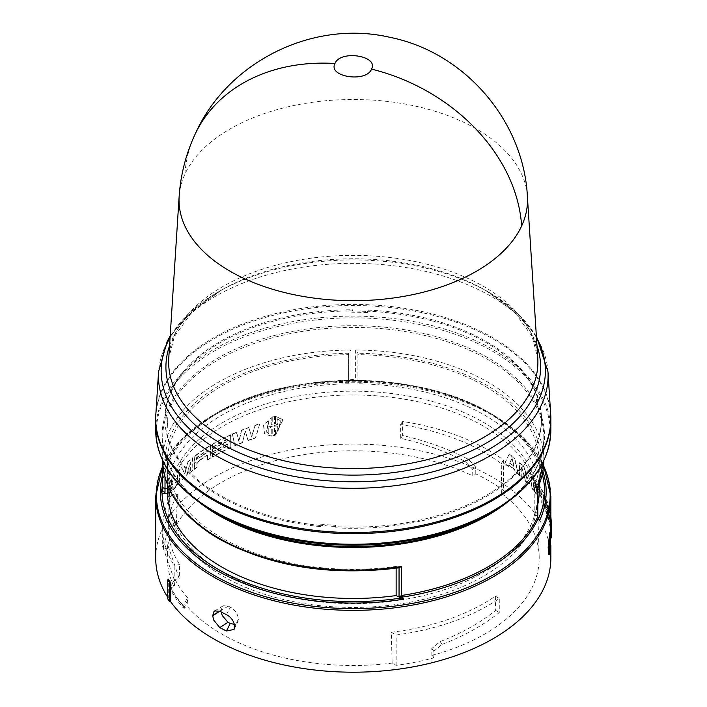 <?xml version="1.0" encoding="UTF-8"?>
<svg xmlns="http://www.w3.org/2000/svg" width="707" height="707" viewBox="0 0 707 707"><rect width="100%" height="100%" fill="white"/><g stroke="black" fill="none" stroke-linecap="round" stroke-linejoin="round"><path stroke-width="0.53" stroke-dasharray="3.54 2.65" d="M179.163 196.166A174.24 100.597 180 0 1 184.889 174.214A174.24 100.597 180 0 1 308.031 102.948A174.24 100.597 180 0 1 476.474 128.966A174.24 100.597 180 0 1 527.378 196.166M396.141 568.225L396.141 566.413L399.048 567.818M162.672 488.343L162.69 488.139A190.598 110.036 0 0 0 162.672 489.491L162.672 488.298M355.603 380.375L350.937 380.375A192.092 110.902 180 0 1 353.27 380.366A192.092 110.902 180 0 1 355.603 380.375L355.621 379.465A190.598 110.036 0 0 0 353.27 379.456A190.598 110.036 0 0 0 350.911 379.465L350.937 380.375L349.824 380.728L350.937 380.375M537.718 516.826L537.108 517.029L537.108 488.104L536.145 487.812A188.292 108.71 0 0 0 502.942 395.982A188.292 108.71 0 0 0 357.919 353.261L357.919 380.808L355.621 379.465L355.621 350.009L357.919 353.244M169.547 345.776A187.337 108.162 180 0 1 220.796 290.471A187.337 108.162 180 0 1 401.461 262.43A187.337 108.162 180 0 1 485.736 290.462L489.12 292.415A192.118 110.919 0 0 0 402.69 263.658A192.118 110.919 0 0 0 217.42 292.415A192.118 110.919 0 0 0 170.087 337.407M550.7 414.231A197.571 114.066 0 0 0 492.965 337.805A197.571 114.066 0 0 0 281.059 312.282A197.571 114.066 0 0 0 155.84 414.231M368.179 310.099A188.274 108.692 180 0 1 486.398 341.596A188.274 108.692 180 0 1 538.681 399.579L536.242 399.331A185.95 107.358 180 0 1 538.363 408.213L540.74 408.46A188.274 108.692 180 0 1 541.535 418.456A188.274 108.692 180 0 1 335.949 526.688L335.533 525.319A185.95 107.358 180 0 1 320.147 524.09L320.58 525.504A188.274 108.692 180 0 1 165.588 427.063L167.859 426.586A185.95 107.358 180 0 1 167.32 418.456A185.95 107.358 180 0 1 167.329 417.616L164.996 418.111A188.274 108.692 180 0 1 352.66 309.763L351.812 311.107A185.95 107.358 180 0 1 367.357 311.407L368.179 310.099L368.161 311.239A188.274 108.692 0 0 1 486.398 342.736A188.274 108.692 0 0 1 538.681 400.728L536.242 400.48L536.242 399.331M550.833 419.03A197.571 114.066 0 0 0 492.965 338.936A197.571 114.066 0 0 0 278.116 314.102A197.571 114.066 0 0 0 155.699 419.03M162.69 461.397L163.37 463.651L165.014 464.623L167.382 464.64A185.95 107.358 0 0 0 396.141 566.413M162.672 474.521A192.905 111.37 180 0 1 216.863 412.95A192.905 111.37 180 0 1 489.668 412.95L492.487 414.576A196.891 113.668 0 0 0 214.044 414.576A196.891 113.668 0 0 0 162.672 466.443M348.622 354.631L348.622 383.786L348.622 380.808L350.911 379.465L350.911 350.009L348.622 353.244L348.622 354.631A185.95 107.358 0 0 0 221.786 386.04A185.95 107.358 0 0 0 167.382 459.267L165.014 459.25L165.014 486.814L162.69 488.139L162.69 458.684L165.014 459.25M538.204 518.346L537.108 517.029L537.647 517.878L534.2 515.863L534.2 486.708A185.95 107.358 0 0 0 539.211 461.954A185.95 107.358 0 0 0 484.755 386.04A185.95 107.358 0 0 0 357.919 354.631L357.919 383.786A185.95 107.358 0 0 1 484.755 415.195A185.95 107.358 0 0 1 539.211 491.109M542.304 474.264A191.279 110.433 180 0 0 488.519 413.056A191.279 110.433 180 0 0 356.708 380.728L357.919 382.178L357.919 383.786M550.833 526.247L550.726 520.812A197.571 114.066 0 0 0 550.24 515.703L549.975 524.294L549.692 512.266A197.571 114.066 0 0 0 549.047 509.226L549.463 523.781A197.571 114.066 180 0 1 550.329 528.995L550.55 520.555L550.7 532.945A197.571 114.066 180 0 1 550.833 537.179A197.571 114.066 180 0 1 550.833 537.93L550.788 531.337M534.351 491.577L535.04 486.469L534.351 487.052L534.351 491.577A197.571 114.066 180 0 1 536.083 493.928L536.251 489.332A197.571 114.066 180 0 1 541.721 498.108L541.721 502.942A197.571 114.066 180 0 1 543.003 505.39L543.003 492.735A197.571 114.066 0 0 0 535.402 480.336L534.651 480.203L535.137 486.858L534.351 487.052L535.137 486.858M535.561 486.752L535.075 480.097L535.826 480.23A198.031 114.331 180 0 1 543.453 492.655L543.453 505.311A198.031 114.331 0 0 0 542.163 502.863L542.163 498.028A198.031 114.331 0 0 0 536.675 489.226L536.083 489.456L536.675 489.226L536.083 493.928M535.402 480.336L534.651 480.203L535.402 480.336M508.731 465.347A197.571 114.066 180 0 1 514.661 469.943L515.111 471.763A197.571 114.066 180 0 1 518.47 474.618L514.351 458.489A197.571 114.066 0 0 0 509.058 454.389L504.462 463.757A197.571 114.066 180 0 1 508.245 466.434L509.102 465.179L508.245 466.434M548.773 508.086A197.571 114.066 0 0 0 543.727 494.211L543.727 497.189A197.571 114.066 180 0 1 548.084 508.545L548.084 510.392A197.571 114.066 0 0 0 543.727 499.045L543.727 502.023A197.571 114.066 180 0 1 548.084 513.379L548.084 515.226A197.571 114.066 0 0 0 543.727 503.879L543.727 506.866A197.571 114.066 180 0 1 548.773 520.741L548.773 508.086L549.233 508.05L549.233 520.697L548.773 520.741M524.939 480.725A197.571 114.066 180 0 1 528.739 484.763L531.505 477.49L531.505 487.971A197.571 114.066 180 0 1 533.37 490.287L533.37 477.64A197.571 114.066 0 0 0 529.543 473.027L526.936 479.187L524.055 467.186A197.571 114.066 0 0 0 519.433 462.829L519.433 475.475A197.571 114.066 180 0 1 521.784 477.64L521.784 467.159L525.336 480.592A198.031 114.331 0 0 1 529.154 484.64L531.505 477.49M550.302 531.311L549.931 550.868L549.931 544.037L549.825 551.601L549.551 545.954L549.436 553.537L548.862 554.482M549.436 534.943L549.436 541.774L549.551 534.952M549.825 532.742L549.825 539.856L549.931 532.751M550.833 558.132A197.571 114.066 0 0 0 492.965 477.481A197.571 114.066 0 0 0 277.665 452.754A197.571 114.066 0 0 0 155.699 558.132M501.643 493.433L501.263 463.704A184.969 106.792 0 0 0 484.065 452.259A184.969 106.792 0 0 0 400.569 424.527L400.736 438.331C424.253 443.651 445.746 451.358 465.206 461.45L472.647 469.209L472.789 475.899A185.95 107.358 0 0 0 176.361 525.08L177.484 494.52A184.969 106.792 0 0 0 168.328 525.796A184.969 106.792 0 0 0 179.658 564.619L179.216 578.724L167.718 544.699L168.248 542.004L168.027 548.782A185.95 107.358 0 0 0 167.356 556.144A185.95 107.358 0 0 0 174.267 587.199L175.044 579.395A185.667 107.19 0 0 0 187.435 597.556L188.018 607.357A185.95 107.358 0 0 0 221.786 634.046A185.95 107.358 0 0 0 392.138 663.122L396.141 665.349A190.598 110.036 0 0 0 433.815 657.864L431.853 655.433A185.95 107.358 0 0 0 539.185 556.144A185.95 107.358 0 0 0 501.643 493.433L503.455 490.393A190.598 110.036 0 0 0 488.042 480.327A190.598 110.036 0 0 0 475.776 473.84L472.789 475.899M170.016 588.295L170.281 586.2L175.044 579.395L170.281 586.465A0.928 0.734 153.5 0 0 170.157 586.845L170.051 588.463A190.598 110.036 0 0 0 183.449 608.1L188.018 607.357M221.238 612.041L221.114 610.282L222.405 606.456L223.226 605.758L228.308 606.12L219.797 611.29M223.165 572.52A183.997 106.227 180 0 1 169.273 497.401A183.997 106.227 180 0 1 169.3 495.439A183.997 106.227 180 0 1 284.435 398.889A183.997 106.227 180 0 1 483.376 422.291A183.997 106.227 180 0 1 537.232 495.439A183.997 106.227 180 0 1 537.267 497.401A183.997 106.227 180 0 1 423.679 595.55A183.997 106.227 180 0 1 223.165 572.52M475.776 473.84L475.776 467.177L468.432 459.347C448.565 448.98 426.621 441.044 402.601 435.521L402.601 421.478A190.598 110.036 180 0 1 488.042 449.961A190.598 110.036 180 0 1 503.455 460.027L503.455 490.393M223.165 576.32A183.997 106.227 0 0 0 423.679 599.342A183.997 106.227 0 0 0 537.267 501.201A183.997 106.227 0 0 0 483.376 426.082A183.997 106.227 0 0 0 282.853 403.061A183.997 106.227 0 0 0 169.273 501.201A183.997 106.227 0 0 0 223.165 576.32M320.147 524.09L320.156 525.23A185.95 107.358 0 0 0 335.516 526.459L335.533 525.319M335.949 526.688L335.94 527.829L335.516 526.459M335.94 527.829A188.274 108.692 0 0 0 541.535 419.596A188.274 108.692 0 0 0 540.74 409.592L540.74 408.46M538.363 408.213L538.363 409.344L540.74 409.592M538.363 409.344A185.95 107.358 0 0 0 536.242 400.48M538.681 399.579L538.681 400.728M367.357 311.407L367.34 312.547L368.161 311.239M367.34 312.547A185.95 107.358 0 0 0 351.83 312.247L351.812 311.107M352.66 309.763L351.83 312.247M352.678 310.903A188.274 108.692 0 0 0 164.996 419.251L164.996 418.111M167.329 417.616L167.329 418.765L164.996 419.251M167.329 418.765A185.95 107.358 0 0 0 167.32 419.596A185.95 107.358 0 0 0 167.859 427.717L167.859 426.586M165.588 427.063L165.588 428.195L167.859 427.717M165.588 428.195A188.274 108.692 0 0 0 320.589 526.644L320.58 525.504M320.156 525.23L320.589 526.644M537.108 488.104L537.718 487.759M348.622 380.808L348.622 353.244M534.2 486.708L536.145 487.812M537.647 517.878L538.548 518.584A191.279 110.433 180 0 0 538.566 518.531M167.382 464.64L167.382 484.631M162.018 489.156L164.563 488.44L165.014 486.814M164.563 488.44L167.382 488.422L167.382 459.267M348.622 382.178L349.824 380.728A191.279 110.433 180 0 0 218.012 413.056A191.279 110.433 180 0 0 162.672 481.794M357.919 382.178L357.919 380.808M357.919 353.261L357.919 354.631M534.2 515.863A185.95 107.358 0 0 0 537.788 504.365M348.622 383.786A185.95 107.358 0 0 0 167.382 488.422M167.745 597.353A197.571 114.066 0 0 0 168.248 598.14L168.248 579.157M275.527 435.105L282.977 419.772L275.527 416.511L275.527 423.343L274.563 423.732L274.563 416.617L272.239 417.218L272.239 424.324L271.276 424.43L271.276 417.598L263.746 425.278L264.515 433.833L271.276 436.192L271.276 429.361L272.239 428.963L272.239 436.078L274.563 435.485L274.563 428.371L275.527 428.283L275.527 435.105L275.527 428.283M182.751 479.576A197.571 114.066 180 0 1 186.904 475.652L190.333 462.184L190.333 472.674A197.571 114.066 180 0 1 192.878 470.579L192.878 457.924A197.571 114.066 0 0 0 187.868 462.139L184.863 473.92L181.858 467.813A197.571 114.066 0 0 0 177.634 472.303L177.634 484.949A197.571 114.066 180 0 1 179.702 482.695L179.702 472.214L182.344 479.443A198.031 114.331 0 0 1 186.515 475.511L190.333 462.184M230.844 434.999A197.571 114.066 0 0 0 212.56 444.464L212.56 447.443A197.571 114.066 180 0 1 227.407 439.586L227.407 441.442A197.571 114.066 0 0 0 212.56 449.298L212.56 452.277A197.571 114.066 180 0 1 227.407 444.429L227.407 446.276A197.571 114.066 0 0 0 212.56 454.133L212.56 457.111A197.571 114.066 180 0 1 230.844 447.655L230.562 434.787L230.844 447.655M169.954 493.194A197.571 114.066 180 0 1 173.887 487.936L174.214 488.97A197.571 114.066 180 0 1 176.83 485.859L173.657 477.013A197.571 114.066 0 0 0 170.157 481.706L167.532 498.294A197.571 114.066 180 0 1 169.662 495.068L169.521 493.097L169.662 495.068M194.708 463.792L194.31 469.439A197.571 114.066 180 0 1 196.979 467.407L197.253 462.369A197.571 114.066 180 0 1 207.672 455.246L207.672 460.08A197.571 114.066 180 0 1 210.704 458.216L210.704 445.56A197.571 114.066 0 0 0 195.901 455.564L194.761 457.332L194.611 462.166L195.494 462.767L194.328 463.633L195.494 462.767L194.239 462.007L194.761 457.332M248.201 440.585A197.571 114.066 180 0 1 255.616 438.022L259.681 424.076A197.571 114.066 0 0 0 255.033 425.561L251.71 437.067L248.952 427.664A197.571 114.066 0 0 0 241.538 430.457L239.001 441.857L236.668 432.454A197.571 114.066 0 0 0 232.417 434.292L235.06 445.79A197.571 114.066 180 0 1 242.457 442.75L245.409 431.137L247.954 440.355A198.031 114.331 0 0 1 255.386 437.792L259.681 424.076M275.527 423.343L275.527 416.511M275.35 416.264L282.818 419.525L275.35 434.867M275.35 428.035L274.563 428.371M274.378 428.124L274.563 435.485M274.378 435.238L272.239 436.078M272.045 435.83L272.239 428.963M272.045 428.725L271.276 429.361M271.081 429.122L271.276 436.192M271.081 435.954L264.294 433.585L263.534 425.022L271.276 417.598M271.081 417.36L271.276 424.43M271.081 424.182L272.239 424.324M272.045 424.076L272.239 417.218M272.045 416.971L274.563 416.617M274.378 416.37L274.563 423.732M274.378 423.484L275.35 423.095M179.702 472.214L182.344 479.443M179.295 472.082L179.702 482.695M179.295 482.563A198.031 114.331 0 0 0 177.218 484.825L177.634 484.949M177.218 484.825L177.634 472.303M177.218 472.179A198.031 114.331 180 0 1 181.452 467.672L181.858 467.813M184.863 473.92L181.452 467.672M187.868 462.139L184.465 473.778M187.479 461.998A198.031 114.331 180 0 1 192.498 457.774L192.878 457.924M192.498 457.774L192.878 470.579M192.498 470.42A198.031 114.331 0 0 0 189.953 472.523L190.333 472.674M189.953 472.523L189.953 462.033M212.56 447.443L212.56 444.464M212.224 444.27A198.031 114.331 180 0 1 230.562 434.787M230.562 447.443A198.031 114.331 0 0 0 212.224 456.925L212.56 457.111M212.224 456.925L212.56 454.133M212.224 453.938A198.031 114.331 180 0 1 227.106 446.073L227.407 446.276M227.106 446.073L227.407 444.429M227.106 444.217A198.031 114.331 0 0 0 212.224 452.091L212.56 452.277M212.224 452.091L212.56 449.298M212.224 449.104A198.031 114.331 180 0 1 227.106 441.239L227.407 441.442M227.106 441.239L227.407 439.586M227.106 439.383A198.031 114.331 0 0 0 212.224 447.257M174.214 488.97L173.887 487.936M173.462 487.821A198.031 114.331 0 0 0 169.521 493.097M169.229 494.971A198.031 114.331 0 0 0 167.099 498.205L167.532 498.294M167.099 498.205L169.724 481.608L170.157 481.706M169.724 481.608A198.031 114.331 180 0 1 173.242 476.898L173.657 477.013M173.242 476.898L176.83 485.859M176.414 485.744A198.031 114.331 0 0 0 173.798 488.855M194.31 469.439L194.31 464.923M193.939 464.764L194.328 463.633M195.123 462.599L194.239 462.007L195.123 462.599M194.381 457.164L195.901 455.564M195.53 455.405A198.031 114.331 180 0 1 210.368 445.375L210.704 445.56M210.368 445.375L210.704 458.216M210.368 458.03A198.031 114.331 0 0 0 207.337 459.895L207.672 460.08M207.337 459.895L207.672 455.246M207.337 455.061A198.031 114.331 0 0 0 196.882 462.201L196.979 467.407M196.617 467.239A198.031 114.331 0 0 0 193.939 469.28M245.409 431.137L247.954 440.355M242.457 442.75L245.152 430.908M242.192 442.529A198.031 114.331 0 0 0 234.786 445.569L235.06 445.79M232.417 434.292L234.786 445.569M232.135 434.08A198.031 114.331 180 0 1 236.385 432.233L236.668 432.454M239.001 441.857L236.385 432.233M241.538 430.457L238.727 441.636M241.281 430.236A198.031 114.331 180 0 1 248.705 427.435L248.952 427.664M251.71 437.067L248.705 427.435M255.033 425.561L251.471 436.829M254.803 425.331A198.031 114.331 180 0 1 259.46 423.838M549.436 541.774L549.896 541.801M549.896 553.563L549.436 553.537M549.896 546.741L549.436 546.705M550.019 545.99L549.551 545.954M550.293 551.637L549.825 551.601M550.293 544.523L549.825 544.496M550.391 544.063L549.931 544.037M550.293 539.883L549.825 539.856M521.784 467.159L525.336 480.592M522.181 467.018L521.784 477.64M522.181 477.508A198.031 114.331 0 0 0 519.822 475.334L519.433 475.475M519.822 475.334L519.433 462.829M519.822 462.678A198.031 114.331 180 0 1 524.453 467.053L524.055 467.186M526.936 479.187L524.453 467.053M529.543 473.027L527.342 479.063M529.958 472.903A198.031 114.331 180 0 1 533.794 477.525L533.37 477.64M533.794 477.525L533.37 490.287M533.794 490.181A198.031 114.331 0 0 0 531.92 487.857L531.505 487.971M531.92 487.857L531.92 477.375M543.727 497.189L544.178 497.118L544.178 494.14L543.727 494.211M544.178 494.14A198.031 114.331 180 0 1 549.233 508.05M549.233 520.697A198.031 114.331 0 0 0 544.178 506.786L543.727 506.866M544.178 506.786L544.178 503.808L543.727 503.879M544.178 503.808A198.031 114.331 180 0 1 548.544 515.182L548.084 515.226M548.544 515.182L548.544 513.335L548.084 513.379M548.544 513.335A198.031 114.331 0 0 0 544.178 501.952L543.727 502.023M544.178 501.952L544.178 498.974L543.727 499.045M544.178 498.974A198.031 114.331 180 0 1 548.544 510.348L548.084 510.392M548.544 510.348L548.544 508.501L548.084 508.545M548.544 508.501A198.031 114.331 0 0 0 544.178 497.118M515.111 471.763L514.661 469.943M515.041 469.793A198.031 114.331 0 0 0 509.102 465.179M508.607 466.267A198.031 114.331 0 0 0 504.816 463.589L504.462 463.757M504.816 463.589L509.058 454.389M509.429 454.221A198.031 114.331 180 0 1 514.731 458.33L514.351 458.489M514.731 458.33L518.47 474.618M518.858 474.477A198.031 114.331 0 0 0 515.491 471.613M543.453 492.655L543.003 492.735M543.453 505.311L543.003 505.39M542.163 502.863L541.721 502.942M542.163 498.028L541.721 498.108M536.507 493.831A198.031 114.331 0 0 0 534.784 491.471M551.301 537.179A198.031 114.331 0 0 0 551.16 532.937L550.7 532.945M550.55 520.555L551.009 520.538L551.16 532.937M550.329 528.995L550.788 528.977L551.009 520.538M550.788 528.977A198.031 114.331 0 0 0 549.931 523.746L549.463 523.781M549.047 509.226L549.507 509.19L549.931 523.746M549.507 509.19A198.031 114.331 180 0 1 550.152 512.239L549.692 512.266M549.975 524.294L550.444 524.267L550.152 512.239M550.24 515.703L550.709 515.686L550.444 524.267M550.709 515.686A198.031 114.331 180 0 1 550.833 516.702M550.806 533.051L551.274 533.043L551.23 524.894M551.301 526.247L551.274 533.043M168.248 598.14L167.745 598.882M176.361 525.08L171.006 525.964A190.598 110.036 0 0 0 163.397 548.544L168.027 548.782M183.449 608.1L183.413 606.279A190.536 110.009 180 0 1 170.157 586.845L170.794 586.138L170.157 586.845L170.794 586.138L170.281 586.465L170.794 586.138L170.687 587.8L170.051 588.463L170.687 587.8L174.267 587.199M221.114 610.282L219.665 611.219M226.47 614.666L230.394 607.207C235.095 609.849 237.764 613.844 238.409 619.182L237.799 621.974L234.406 624.369M230.394 607.207A184.96 106.784 180 0 1 228.308 606.12M277.701 431.243L280.661 420.921L277.701 418.738L277.701 424.059L274.378 425.579L274.378 426.038L277.701 425.932L277.878 431.5L280.661 420.921M272.045 426.171L268.766 426.339L268.766 421.019L266.212 431.88L268.766 433.524L268.766 428.212L272.239 426.418L268.969 428.451L268.766 433.524M170.087 489.589A198.031 114.331 180 0 1 172.844 485.895L171.439 481.414L170.511 489.695A197.571 114.066 180 0 1 173.268 486.009L172.844 485.895M207.337 452.082L207.337 450.226A198.031 114.331 0 0 0 196.237 457.853L196.237 459.7A198.031 114.331 180 0 1 207.337 452.082L207.672 450.403A197.571 114.066 0 0 0 196.608 458.012L196.237 457.853M196.608 458.012L196.608 459.868L195.901 459.736L196.608 459.868A197.571 114.066 180 0 1 207.672 452.259M510.012 463.156A198.031 114.331 180 0 1 514.175 466.373L512.115 458.428L509.65 463.315A197.571 114.066 180 0 1 513.795 466.532L514.175 466.373M542.163 495.041L542.163 493.186A198.031 114.331 0 0 0 536.277 483.827L535.659 483.853L536.277 483.827L536.277 485.682A198.031 114.331 180 0 1 542.163 495.041L541.721 495.121L541.721 493.274A197.571 114.066 0 0 0 535.844 483.933L535.844 485.789A197.571 114.066 180 0 1 541.721 495.121M392.138 663.122L391.289 632.279A184.969 106.792 0 0 0 495.342 596.151L495.66 610.388C480.08 622.902 461.565 633.304 440.116 641.603L431.756 648.54L431.853 655.433M163.397 548.544L163.397 541.88L162.672 546.529L174.169 579.448L174.169 565.406A190.598 110.036 180 0 1 162.672 527.767A190.598 110.036 180 0 1 171.006 495.598L171.006 525.964M433.815 657.864L433.815 651.191L442.237 644.342C464.225 635.902 483.234 625.306 499.275 612.545L499.275 598.502A190.598 110.036 180 0 1 396.141 634.992L396.141 665.349M170.281 586.465A190.413 109.939 0 0 0 183.528 605.89A0.928 0.68 138.6 0 0 183.413 606.279L184.668 606.473L183.528 605.89L187.435 597.556M277.701 418.738L280.829 421.169M274.378 425.579L277.878 424.306L277.878 418.986M277.701 425.932L277.878 431.5M277.878 426.18L274.378 426.038M274.563 425.817L274.563 426.286M268.766 426.339L272.239 426.418M268.766 421.019L268.969 426.577M268.969 421.266L266.424 432.127L268.969 433.771M171.439 481.414L173.268 486.009M170.511 489.695L171.863 481.52M549.578 539.476L549.118 539.441C548.332 546.776 548.332 550.947 549.118 551.946L549.472 551.973M549.118 544.39L549.118 539.441M549.525 551.99L549.118 550.859M549.401 544.779L549.905 543.886M550.019 543.436L549.551 543.869M549.551 543.409L549.118 544.761M550.62 539.194L550.161 539.167L549.825 541.942L550.161 541.041L550.161 546.361L550.62 546.378M550.62 533.873L550.161 533.856L550.161 539.167M550.293 541.969L549.825 541.942M550.293 542.428L549.825 542.402M550.161 546.361L550.161 533.856L550.656 533.865M512.115 458.428L513.795 466.532M509.65 463.315L511.744 458.587M542.163 493.186L541.721 493.274M168.248 542.004L163.397 541.88M162.813 542.852L167.806 542.994M174.169 579.448L179.216 578.724M179.658 564.619L174.169 565.406M177.484 494.52L171.006 495.598M472.647 469.209L475.776 467.177M468.432 459.347L465.206 461.45M402.601 435.521L400.736 438.331M400.569 424.527L402.601 421.478M501.263 463.704L503.455 460.027M431.756 648.54L433.815 651.191M442.237 644.342L440.116 641.603M499.275 612.545L495.66 610.388M495.342 596.151L499.275 598.502M391.289 632.279L396.141 634.992M485.736 290.462A187.337 108.162 180 0 1 485.736 290.471L514.528 312.079L532.097 336.426L537.771 358.025A184.633 106.598 0 0 0 483.818 286.6A184.633 106.598 0 0 0 400.763 258.965A184.633 106.598 0 0 0 168.761 358.025L174.435 336.426L192.004 312.079L220.796 290.471L189.794 312.441L170.175 336.028M536.445 337.407A192.118 110.919 0 0 0 489.12 292.415L485.736 290.471A187.337 108.162 180 0 1 536.984 345.776M194.796 134.878A174.505 137.688 -155.2 0 0 184.889 174.214M547.96 371.652A194.832 112.484 0 0 0 491.029 296.277A194.832 112.484 0 0 0 403.388 267.122A194.832 112.484 0 0 0 158.571 371.652M550.833 430.192A197.571 114.066 0 0 0 492.965 349.541A197.571 114.066 0 0 0 277.665 324.813A197.571 114.066 0 0 0 155.699 430.192M492.487 511.912A196.891 113.668 0 0 0 492.487 351.158A196.891 113.668 0 0 0 214.053 351.158A196.891 113.668 0 0 0 214.044 511.912M355.621 350.009A190.598 110.036 0 0 1 488.042 382.231A190.598 110.036 0 0 1 504.78 393.278A190.598 110.036 0 0 1 543.86 460.036L543.86 460.575A190.598 110.036 0 0 0 543.86 460.036L543.86 437.465C543.241 466.938 524.797 492.523 488.519 514.201A191.279 110.433 0 0 0 488.519 358.034A191.279 110.433 0 0 0 218.021 358.034A191.279 110.433 0 0 0 218.012 514.201C181.734 492.523 163.29 466.938 162.672 437.465A190.598 110.036 180 0 1 280.334 335.798A190.598 110.036 180 0 1 488.042 359.651A190.598 110.036 180 0 1 543.86 437.465A190.598 110.036 180 0 1 506.168 503.154M165.031 464.623A188.292 108.71 0 0 0 220.124 538.805A188.292 108.71 0 0 0 398.085 567.518M543.603 465.869A196.891 113.668 0 0 0 492.487 414.576L489.677 412.95C418.473 369.734 288.103 369.717 216.863 412.95L216.863 412.95C288.076 369.726 418.456 369.726 489.668 412.95A192.905 111.37 180 0 1 489.677 412.95A192.905 111.37 180 0 1 542.896 471.251M550.833 496.296A197.571 114.066 0 0 0 492.965 415.636A197.571 114.066 0 0 0 277.665 390.909A197.571 114.066 0 0 0 155.699 496.296M492.487 414.576L523.71 438.004L543.639 465.445M348.622 353.261A188.292 108.71 0 0 0 220.124 385.068A188.292 108.71 0 0 0 165.031 459.25M200.364 503.154A190.598 110.036 180 0 1 162.672 437.465L162.672 460.575M350.911 350.009A190.598 110.036 0 0 0 162.69 458.684M165.014 477.428L165.014 464.623M234.644 626.817L238.4 619.305M219.612 611.193L220.876 610.433M187.868 599.633L184.668 606.473L184.704 608.329M238.409 619.182L234.644 626.331M170.794 586.138L174.709 580.341M162.672 465.913L182.618 438.216L216.863 412.95M550.833 537.179L550.833 545.61M169.3 495.439L168.328 525.796M167.718 544.699L167.356 556.144M537.267 501.201L537.267 497.401M536.357 336.028L516.737 312.441L489.12 292.415M541.535 418.456L541.535 419.596M167.32 418.456L167.32 419.596M350.098 380.605L350.928 380.446M356.434 380.605L355.612 380.446M539.211 461.954L539.211 484.481M234.061 629.451L237.799 621.974M223.226 605.766L214.76 610.901M537.232 495.439L539.185 556.144M162.672 527.767L162.672 546.529M169.273 501.201L169.273 497.401"/><path stroke-width="1.06" d="M194.796 134.878C226.797 62.057 312.759 19.151 390.237 37.4C464.534 52.274 523.472 120.535 527.378 196.166A174.24 100.597 180 0 1 527.387 196.369A174.24 100.597 180 0 1 521.642 225.975A174.24 100.597 180 0 1 398.501 297.24A174.24 100.597 180 0 1 230.058 271.223A174.24 100.597 180 0 1 179.145 196.369A174.24 100.597 180 0 1 179.163 196.166C180.63 174.815 185.844 154.391 194.796 134.878A174.505 137.688 -155.2 0 1 334.985 63.497C340.138 49.702 378.961 55.676 371.546 69.118C366.359 82.922 327.58 76.913 334.985 63.497M162.672 460.575L162.672 489.491A190.598 110.036 0 0 0 162.69 490.852L162.69 461.397A190.598 110.036 0 0 0 218.498 537.85A190.598 110.036 0 0 0 401.284 566.528L399.048 567.809L399.048 596.743L402.053 595.4A190.598 110.036 0 0 0 537.514 517.197L537.108 517.029M162.69 461.397L162.69 461.459C164.201 491.807 182.963 517.621 218.976 538.911C270.41 566.784 330.487 576.408 399.216 567.801L399.048 567.809M167.382 484.631L167.382 493.786L164.563 493.813L165.014 492.178L163.37 491.789L162.69 490.852L161.196 492.62A192.092 110.902 180 0 1 161.178 491.268A192.092 110.902 180 0 1 161.196 489.924L162.69 488.139M542.896 471.251A192.905 111.37 180 0 1 539.494 520.741L537.788 516.755L537.788 487.892M170.175 336.028L167.267 341.207L158.571 371.652L155.84 414.231A197.571 114.066 0 0 0 213.567 499.115A197.571 114.066 0 0 0 432.242 523.012A197.571 114.066 0 0 0 550.7 414.231L547.96 371.652L536.357 336.028M155.699 419.03A197.571 114.066 0 0 0 155.699 419.596A197.571 114.066 0 0 0 213.567 500.247A197.571 114.066 0 0 0 428.875 524.974A197.571 114.066 0 0 0 550.833 419.596A197.571 114.066 0 0 0 550.833 419.03M218.012 514.201L214.044 511.912A196.891 113.668 0 0 0 492.487 511.912L488.519 514.201A191.279 110.433 0 0 1 218.012 514.21A191.279 110.433 0 0 0 218.012 514.21L214.044 511.912C176.078 489.43 156.627 462.192 155.699 430.192A197.571 114.066 0 0 0 213.567 510.852A197.571 114.066 0 0 0 428.875 535.579A197.571 114.066 0 0 0 550.833 430.192C549.905 462.192 530.462 489.43 492.487 511.912M539.494 520.741L537.718 516.826L537.718 487.759A190.598 110.036 0 0 0 543.86 460.575L537.788 487.918M401.284 566.528L401.284 595.594L403.573 599.218L396.141 595.568L396.141 568.225M550.788 531.337L550.744 527.961A197.571 114.066 0 0 0 550.833 524.894L551.301 524.894L551.301 537.179A198.031 114.331 0 0 1 551.292 537.939L551.213 527.97L550.744 527.961M549.321 554.518L548.862 554.482L548.155 547.43L549.436 534.943L549.896 534.969L548.614 547.474L549.321 554.518L549.896 553.563L550.019 545.99L549.896 553.086M549.551 534.952L549.825 532.742L550.293 532.769L549.551 534.2M549.931 532.751L550.771 531.328L549.931 532.274M213.567 612.112L214.76 610.901L219.797 611.29L226.47 614.666C231.26 617.255 233.99 621.144 234.644 626.331L234.061 629.451L226.47 630.989L219.797 627.622L213.567 619.915L212.763 615.735L213.567 612.112M170.67 582.701L169.45 582.4A198.499 114.605 180 0 1 167.745 579.908L168.248 579.157L170.67 582.701L170.67 601.692A197.571 114.066 0 0 0 213.567 638.792A197.571 114.066 0 0 0 428.875 663.519A197.571 114.066 0 0 0 550.833 558.132L550.833 545.61M219.797 627.622L227.963 622.284L222.201 615.47L221.238 612.041M537.108 488.104L537.718 487.759L537.108 488.104M537.514 517.197L538.168 518.638A191.279 110.433 180 0 1 402.23 597.123L402.053 595.4M538.204 518.346L538.08 517.78M399.588 597.583L399.048 596.743L401.77 597.115M164.563 493.813L161.196 492.62M161.196 489.924L162.018 489.156A191.279 110.433 180 0 1 162.672 481.794M537.788 504.365A185.95 107.358 0 0 0 539.211 491.109L539.211 484.481M167.382 493.786A185.95 107.358 0 0 0 396.141 595.568M550.833 524.894L550.833 496.296A197.571 114.066 0 0 1 428.875 601.675A197.571 114.066 0 0 1 213.567 576.947A197.571 114.066 0 0 1 155.699 496.296L155.699 558.132A197.571 114.066 0 0 0 167.745 597.353M550.019 534.236L550.019 541.341L549.896 534.969M550.019 553.095L550.293 544.523L550.293 550.886M550.391 550.894L550.771 531.328M550.391 532.3L550.293 539.123M550.391 539.132L550.293 532.769M550.833 516.702A198.031 114.331 180 0 1 551.195 520.803L550.833 520.803M551.23 524.894L551.195 520.803M551.301 524.894A198.031 114.331 180 0 1 551.213 527.97M170.67 601.692L169.45 601.383A198.499 114.605 180 0 1 167.745 598.882L167.745 579.908M226.47 630.989L230.235 623.459A185.473 107.084 180 0 1 227.963 622.284M234.406 624.369L230.235 623.459M169.45 582.4L169.45 601.383M549.472 551.973L549.578 551.981C548.791 550.992 548.791 546.82 549.578 539.476L549.578 544.797L550.019 543.895L549.525 551.99M550.62 533.873L550.62 546.378L550.656 533.865M549.578 544.797L549.118 544.39M549.578 546.67L549.118 546.635L549.118 550.859M549.118 546.635L549.401 544.779M536.984 345.776A187.337 108.162 180 0 1 305.079 471.472A187.337 108.162 180 0 1 220.796 443.43A187.337 108.162 180 0 1 169.547 345.776M179.145 196.369L168.761 358.025A184.633 106.598 0 0 0 222.714 437.35A184.633 106.598 0 0 0 305.769 464.985A184.633 106.598 0 0 0 537.771 358.025L527.387 196.369M521.642 225.975A174.505 137.688 -155.2 0 0 371.546 69.118M158.571 371.652A194.832 112.484 0 0 0 215.502 455.361A194.832 112.484 0 0 0 303.153 484.516A194.832 112.484 0 0 0 547.96 371.652M170.087 337.407A192.118 110.919 0 0 0 217.42 449.281A192.118 110.919 0 0 0 303.842 478.038A192.118 110.919 0 0 0 492.213 447.451A192.118 110.919 0 0 0 536.445 337.407M506.168 503.154A190.598 110.036 180 0 1 218.498 515.27A190.598 110.036 180 0 1 200.364 503.154M542.304 474.264A191.279 110.433 180 0 1 538.566 518.531M162.672 466.443A196.891 113.668 0 0 0 214.044 575.33A196.891 113.668 0 0 0 451.446 593.482A196.891 113.668 0 0 0 543.603 465.869M403.573 599.218A192.905 111.37 180 0 1 216.863 570.452A192.905 111.37 180 0 1 162.672 474.521M165.014 492.178L165.014 477.428M400.789 598.113A191.279 110.433 180 0 1 162.018 493.132M219.665 611.219L212.763 615.735M212.763 615.355L219.612 611.193M155.699 496.296L162.672 465.913M550.833 419.596L550.833 430.192M155.699 419.596L155.699 430.192M162.018 489.156L162.69 488.166M550.833 496.296L543.639 465.445"/></g></svg>
